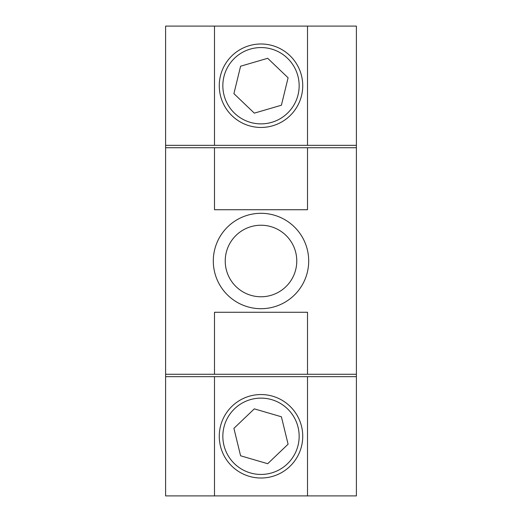<?xml version="1.0" encoding="UTF-8"?>
<svg xmlns="http://www.w3.org/2000/svg" width="522" height="522" viewBox="0 0 522 522"><rect width="100%" height="100%" fill="white"/><g stroke="black" fill="none" stroke-linecap="round" stroke-linejoin="round"><path stroke-width="0.78" d="M261 308.698A47.698 47.698 0 0 0 308.698 261A47.698 47.698 0 0 0 261 213.302A47.698 47.698 0 0 1 308.698 261A47.698 47.698 0 0 1 261 308.698A47.698 47.698 0 0 1 213.302 261A47.698 47.698 0 0 1 261 213.302A47.698 47.698 0 0 0 213.302 261A47.698 47.698 0 0 0 261 308.698M261 225.23A35.77 35.77 0 0 1 296.77 261A35.77 35.77 0 0 1 261 296.77A35.77 35.77 0 0 1 225.23 261A35.77 35.77 0 0 1 261 225.23M261 47.561A38.158 38.158 0 0 1 299.158 85.719A38.158 38.158 0 0 1 261 123.877A38.158 38.158 0 0 1 222.842 85.719A38.158 38.158 0 0 1 261 47.561M261 43.985A41.734 41.734 0 0 1 302.734 85.719A41.734 41.734 0 0 1 261 127.453A41.734 41.734 0 0 1 219.266 85.719A41.734 41.734 0 0 1 261 43.985M261 398.123A38.158 38.158 0 0 1 299.158 436.281A38.158 38.158 0 0 1 261 474.439A38.158 38.158 0 0 1 222.842 436.281A38.158 38.158 0 0 1 261 398.123M261 478.015A41.734 41.734 0 0 0 302.734 436.281A41.734 41.734 0 0 0 261 394.547A41.734 41.734 0 0 0 219.266 436.281A41.734 41.734 0 0 0 261 478.015M214.496 147.726L165.611 147.726L165.611 374.274L356.389 374.274L356.389 147.726L214.496 147.726L214.496 209.727L307.504 209.727L307.504 147.726M356.389 374.274L356.389 495.9L165.611 495.9L165.611 374.274M356.389 145.338L307.504 145.338L307.504 26.1L356.389 26.1L356.389 147.726M214.496 374.274L214.496 312.273L307.504 312.273L307.504 374.274M165.611 147.726L165.611 26.1L307.504 26.1M307.504 145.338L165.611 145.338M356.389 376.662L165.611 376.662M214.496 145.338L214.496 26.1M214.496 376.662L214.496 495.9M307.504 376.662L307.504 495.9M240.596 66.216L233.908 93.64L254.312 113.144L281.404 105.222L288.092 77.798L267.688 58.294L240.596 66.216M267.688 463.706L240.596 455.784L233.908 428.36L254.312 408.856L281.404 416.778L288.092 444.202L267.688 463.706"/></g></svg>
